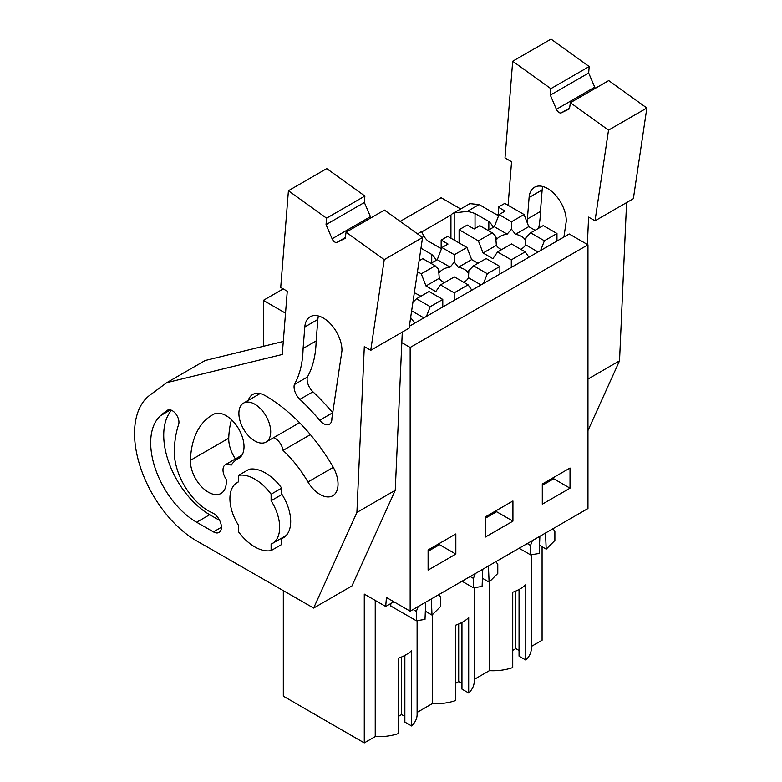 <?xml version="1.0" encoding="UTF-8"?>
<svg xmlns="http://www.w3.org/2000/svg" width="782" height="782" viewBox="0 0 782 782"><rect width="100%" height="100%" fill="white"/><g stroke="black" fill="none" stroke-linecap="round" stroke-linejoin="round"><path stroke-width="1.17" d="M409.348 326.28L569.208 233.984L587.966 244.815L410.159 347.472L401.821 342.653M410.159 347.472L410.159 611.172L587.966 508.515L587.966 244.815M531.291 646.479L542.082 640.243L542.082 546.765M400.149 221.394L441.156 197.729L460.627 208.97M421.645 231.98L450.94 215.06A18.455 10.655 60 0 1 452.729 213.525L469.855 203.643L479.083 204.552L498.251 215.617M570.019 488.173L542.297 504.185L542.297 484.029L570.019 468.017L570.019 488.173L553.715 478.75L553.715 477.44M512.933 521.135L512.933 500.979L485.202 516.99L485.202 537.146L512.933 521.135L496.619 511.721L496.619 510.402M428.106 549.951L455.838 533.94L455.838 554.096L428.106 570.107L428.106 549.951M410.159 611.172L386.425 597.468L385.712 606.47L393.874 601.769M489.415 581.788L489.415 670.653A38.347 22.14 0 0 0 512.738 667.564L512.738 592.228A38.347 22.14 180 0 0 525.787 584.692L525.787 660.037A38.347 22.14 0 0 0 531.291 648.61L531.291 554.721M525.787 660.037L519.053 656.147L519.053 589.481M519.053 650.487L515.788 648.61L512.738 650.37M489.415 670.653L474.195 679.441M417.109 712.402L432.329 703.614A38.347 22.14 0 0 0 455.642 700.535L455.642 625.189A38.347 22.14 180 0 0 468.692 617.653L468.692 692.999A38.347 22.14 0 0 0 474.195 681.572L474.195 587.683M468.692 692.999L461.957 689.108L461.957 622.443M461.957 683.458L458.692 681.572L455.642 683.331M283.319 590.654L283.319 696.156L364.275 742.9L375.233 736.576A38.347 22.14 0 0 0 398.556 733.496L398.556 658.151A38.347 22.14 180 0 0 411.606 650.614L411.606 725.96A38.347 22.14 0 0 0 417.109 714.533L417.109 620.644M411.606 725.96L404.861 722.069L404.861 655.404M404.861 716.42L401.596 714.533L398.556 716.292M263.348 346.318L263.348 300.376L283.231 288.9M285.528 313.181L263.348 300.376M422.309 237.327L424.01 236.35L421.586 231.746A18.455 10.655 60 0 0 420.1 232.362L417.49 233.867M452.729 213.525A18.455 10.655 60 0 1 454.205 212.909L454.205 240.103M493.315 227.318A41.817 24.144 0 0 0 488.838 221.482L475.036 213.515A41.827 24.144 0 0 0 467.274 211.375L454.205 212.909M424.01 236.35A41.827 24.144 0 0 0 427.734 240.827L441.156 248.578M436.219 260.279A41.817 24.144 0 0 0 431.742 254.443L420.97 248.226M553.715 478.75L542.297 485.348M515.788 648.61L515.788 591.045M450.94 215.06L450.94 238.217M475.036 228.452L475.036 213.515M488.838 221.482L488.838 229.908M539.883 536.276L539.189 553.48L530.519 554.839L530.519 545.435L532.395 540.597M539.521 545.289L546.198 549.14L545.523 533.021M546.198 549.14L554.878 540.479L554.878 531.379L553.001 528.7M530.519 554.839L519.121 548.26M530.519 545.435L527.273 543.558M364.275 742.9L364.275 594.095L385.712 606.47M375.233 736.576L375.233 600.42M390.805 603.538L390.805 606.03L416.337 620.761L425.007 619.403L425.691 602.199M270.699 431.762A22.492 12.981 60 0 1 266.046 442.055A22.492 12.981 60 0 1 248.705 436.033A22.492 12.981 60 0 1 238.891 413.395A22.492 12.981 60 0 1 243.554 403.101A22.492 12.981 60 0 1 260.885 409.123A22.492 12.981 60 0 1 270.699 431.762M271.11 500.724A35.18 20.312 60 0 1 272.39 543.461A35.18 20.312 60 0 1 271.11 544.096L271.11 550.596A41.524 23.978 -120 0 1 238.481 531.77L238.481 525.26A35.18 20.312 60 0 1 229.918 498.633A35.18 20.312 60 0 1 237.21 482.523A35.18 20.312 60 0 1 238.481 481.888L238.481 475.388A41.524 23.978 -120 0 1 271.11 494.214L271.11 500.724L281.716 494.605L281.716 488.095A41.524 23.978 -120 0 0 249.087 469.259L238.481 475.388M432.329 703.614L432.329 614.75M438.819 594.623L440.696 597.301L440.696 606.402L432.006 615.072L431.332 598.944M425.34 611.211L432.006 615.072M413.082 609.481L416.337 611.368L416.337 620.761M416.337 611.368L418.214 606.519M455.838 554.096L439.523 544.683L439.523 543.363M439.523 544.683L428.106 551.271M401.596 714.533L401.596 656.968M281.716 538.075L281.716 544.477L271.11 550.596M281.716 488.095L271.11 494.214M431.742 262.869L431.742 254.443M458.692 681.572L458.692 624.007M496.619 511.721L485.202 518.31M495.915 561.662L497.782 564.34L497.782 573.441L489.102 582.101L488.427 565.982M482.426 578.25L489.102 582.101M482.787 569.237L482.103 586.441L473.433 587.8L462.035 581.221M470.178 576.52L473.433 578.397L473.433 587.8M473.433 578.397L475.3 573.558M535.093 230.299L528.749 226.633L524.048 214.503L504.771 203.379L498.251 207.142L505.104 211.101L499.043 214.591L494.332 226.731L507.166 234.141A15.181 8.758 0 0 0 500.079 236.447A15.181 8.758 0 0 0 496.707 239.4L495.651 236.242L492.259 232.85L478.369 240.866L459.102 229.742L459.102 242.928M494.332 226.731L487.997 230.387M507.166 234.141L511.467 229.165L511.467 221.765L499.043 214.591M492.259 232.85L479.835 225.685L474.107 228.989L467.255 225.04L459.102 229.742M520.714 249.282A15.181 8.758 0 0 0 521.545 248.842A15.181 8.758 0 0 0 525.543 244.746L538.055 251.97M495.651 236.242L496.365 245.333A15.181 8.758 0 0 0 501.624 249.624M511.467 229.165L515.465 234.307A15.181 8.758 0 0 1 525.26 239.957L525.973 237.542L525.543 244.746M528.749 226.633L515.465 234.307M524.048 214.503L511.467 221.765M498.251 216.643L498.251 207.142M496.365 245.333L483.081 253.006L478.369 240.866M483.081 253.006L492.865 258.656L497.577 251.96L511.467 243.945L525.191 251.863L528.955 257.219M530.665 232.85L544.389 240.778L556.97 233.515L543.246 225.587L530.665 232.85L525.973 237.542M544.389 240.778L540.626 250.484M556.97 233.515L556.97 241.042M497.577 251.96L511.301 259.878L511.301 267.415M511.301 259.878L525.191 251.863M477.998 263.26L471.663 259.595L466.952 247.464L447.685 236.34L441.156 240.103L448.008 244.062L441.947 247.552L437.246 259.692L450.08 267.102A15.181 8.758 0 0 0 442.983 269.409A15.181 8.758 0 0 0 439.621 272.371L438.555 269.203L435.163 265.812L421.273 273.837L417.48 271.647M437.246 259.692L430.902 263.358M450.08 267.102L454.371 262.136L454.371 254.727L441.947 247.552M435.163 265.812L422.749 258.647L419.103 260.748M463.628 282.243A15.181 8.758 0 0 0 464.449 281.803A15.181 8.758 0 0 0 468.447 277.708L480.959 284.931M438.555 269.203L439.269 278.294A15.181 8.758 0 0 0 444.528 282.585M454.371 262.136L458.379 267.268A15.181 8.758 0 0 1 468.164 272.918L468.877 270.513L468.447 277.708M471.663 259.595L458.379 267.268M466.952 247.464L454.371 254.727M441.156 249.605L441.156 240.103M439.269 278.294L425.985 285.968L421.273 273.837M425.985 285.968L435.77 291.618L440.481 284.922L454.371 276.906L468.095 284.824L471.859 290.181M473.579 265.812L487.303 273.739L499.884 266.476L486.16 258.549L473.579 265.812L468.877 270.513M487.303 273.739L483.53 283.446M499.884 266.476L499.884 274.013M440.481 284.922L454.205 292.839L454.205 300.376M454.205 292.839L468.095 284.824M420.912 296.222L414.352 292.683M411.645 310.845L423.864 317.893M410.648 317.58L414.763 323.152M416.483 298.773L430.208 306.7L442.788 299.438L429.064 291.51L416.483 298.773L412.916 302.341M430.208 306.7L426.434 316.407M442.788 299.438L442.788 306.974M595.024 220.817L608.523 130.154L646.861 108.024L633.361 198.687L595.024 220.817L588.592 217.103L587.37 244.473M595.337 88.307A4.614 2.669 60 0 1 594.74 87.164L556.403 109.294A4.614 2.669 60 0 0 561.339 112.843L569.462 108.884L570.381 102.716L608.523 130.154M556.403 109.294L550.342 95.13L550.851 88.669L512.699 61.231L505.006 157.954L511.565 161.737L508.104 205.295M542.737 186.497A26.324 15.2 -120 0 0 542.151 189.948L529.101 197.475L527.391 218.989A120.223 69.412 60 0 1 527.244 222.753M529.101 197.484A26.324 15.2 60 0 1 534.487 187.26A26.324 15.2 60 0 1 554.956 194.513A26.324 15.2 60 0 1 566.256 221.277L563.9 237.044M496.57 214.649L498.251 214.239M594.74 87.164L588.67 73L589.188 66.538L551.036 39.1L512.699 61.231M589.188 66.538L550.851 88.669M588.67 73L550.342 95.13M646.861 108.024L608.709 80.585L570.381 102.716M626.587 202.597L619.53 360.825L587.966 379.045M619.53 360.825L587.966 430.559M527.391 218.989L540.44 211.453A120.223 69.412 60 0 1 538.651 228.246M542.151 189.938L540.44 211.453M356.905 512.454L313.631 608.064L196.683 540.9A87.662 50.615 60 0 1 140.095 466.277A87.662 50.615 60 0 1 149.919 395.125L166.82 382.642L282.253 354.5L287.268 291.236L280.718 287.453L288.411 190.73L326.553 218.168L326.045 224.63L332.106 238.784A4.614 2.669 60 0 0 337.042 242.342L345.165 238.383L346.084 232.215L384.236 259.653L370.736 350.316L364.304 346.602L356.905 512.454L395.242 490.314L351.959 585.933L313.631 608.064M281.716 493.98A35.757 20.645 60 0 1 283.28 537.84A35.757 20.645 60 0 1 281.716 538.593M238.432 458.526A55.366 31.964 60 0 0 237.718 458.926A55.366 31.964 60 0 0 231.12 465.241A11.535 6.657 60 0 0 225.392 464.694A11.535 6.657 60 0 0 226.154 479.239A25.376 14.653 60 0 1 221.032 493.442A25.376 14.653 60 0 1 201.17 486.316A25.376 14.653 60 0 1 190.417 460.334A106.117 61.27 60 0 1 212.342 414.968A106.117 61.27 60 0 1 213.711 414.216A25.376 14.653 60 0 1 238.921 429.328A25.376 14.653 60 0 1 238.754 458.35A25.376 14.653 60 0 1 238.432 458.526L239.077 458.154M273.7 437.637A11.535 6.657 60 0 1 283.064 450.422A85.355 49.276 60 0 1 307.942 481.995L333.298 467.353M248.285 400.364A25.376 14.653 60 0 1 252.713 394.49A25.376 14.653 60 0 1 265.401 395.751A136.097 78.571 60 0 1 332.633 466.189A25.376 14.653 60 0 1 332.78 495.749A25.376 14.653 60 0 1 307.942 481.995M171.473 410.267A64.818 37.419 -120 0 0 169.156 463.374A64.818 37.419 -120 0 0 209.693 514.703L196.644 522.239A64.818 37.419 60 0 1 155.286 468.565A64.818 37.419 60 0 1 160.554 415.653A204.679 118.17 60 0 1 167.289 410.345A9.472 5.464 60 0 1 167.514 410.198A9.472 5.464 60 0 1 175.745 413.815A9.472 5.464 60 0 1 178.628 424.45A129.001 74.476 60 0 0 174.288 450.324A48.181 27.82 60 0 0 212.44 512.894A11.31 6.53 60 0 1 220.602 522.738A11.31 6.53 60 0 1 219.058 532.425A11.31 6.53 60 0 1 213.427 531.877L221.404 527.273M196.644 522.239L213.427 531.877M318.45 315.987A26.324 15.2 -120 0 0 317.854 319.437L304.804 326.974A26.324 15.2 60 0 1 310.19 316.759A26.324 15.2 60 0 1 330.659 324.012A26.324 15.2 60 0 1 341.959 350.766L331.881 418.39A11.779 6.803 60 0 1 329.447 424.235A11.779 6.803 60 0 1 319.652 420.276A161.278 93.117 60 0 0 299.897 399.348A11.779 6.803 60 0 1 294.315 384.588L307.365 377.051A11.779 6.803 60 0 0 312.947 391.811A161.278 93.117 -120 0 1 332.702 412.749A11.779 6.803 -120 0 0 332.721 412.759M304.804 326.974L303.093 348.489A120.223 69.412 60 0 1 294.315 384.588M283.28 341.46L205.158 360.512L166.82 382.642M371.049 217.797A4.614 2.669 60 0 1 370.443 216.653L364.373 202.499L364.891 196.038L326.739 168.599L288.411 190.73M364.891 196.038L326.553 218.168M364.373 202.499L326.045 224.63M370.736 350.316L409.064 328.186L422.563 237.513L384.421 210.075L346.084 232.215M422.563 237.513L384.236 259.653M402.29 332.096L395.242 490.314M283.064 450.422L310.405 434.636M235.392 458.926A25.376 14.653 60 0 1 228.745 438.203A106.117 61.27 60 0 1 231.462 419.719M209.693 514.712L219.625 520.411M303.093 348.489L316.143 340.952A120.223 69.412 60 0 1 307.365 377.051M317.854 319.437L316.143 340.952M467.274 211.375L479.083 204.552M561.339 112.843L569.579 108.092M370.443 216.653L332.106 238.784M337.042 242.342L345.282 237.581M190.417 460.334L228.745 438.203M160.554 415.653L170.486 409.924M299.897 399.348L312.947 391.811M319.652 420.276L332.702 412.749M266.046 442.055L299.555 422.71M243.554 403.101L260.015 393.6M237.21 482.523L238.481 481.79M272.39 543.461L286.183 535.494M237.718 458.926L239.321 457.998M225.392 464.694L242 455.114"/></g></svg>
